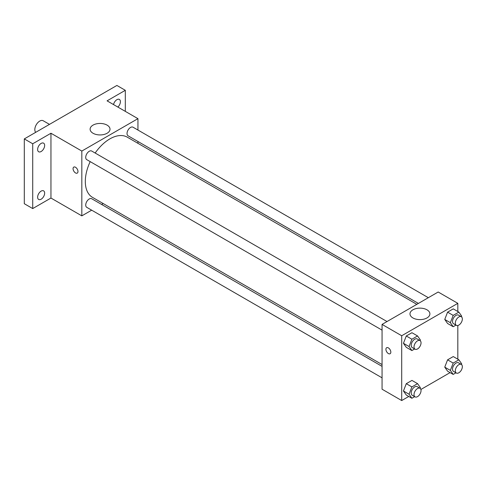 <?xml version="1.0" encoding="UTF-8"?>
<svg xmlns="http://www.w3.org/2000/svg" width="486" height="486" viewBox="0 0 486 486"><rect width="100%" height="100%" fill="white"/><g stroke="black" fill="none" stroke-linecap="round" stroke-linejoin="round"><path stroke-width="0.73" d="M49.481 124.373L43.205 120.747A6.944 4.01 120 0 0 37.853 122.612A6.944 4.01 120 0 0 34.822 129.598A6.944 4.01 120 0 0 35.703 132.332M91.678 210.177L81.824 215.863L50.957 198.045L32.72 208.573L24.3 203.713L24.3 138.911L116.895 85.451L125.315 90.311L125.315 111.373M103.178 203.537L101.598 204.448M41.134 199.211A4.963 2.861 -60 0 1 38.655 199.454A4.963 2.861 -60 0 1 37.896 195.481A4.963 2.861 -60 0 1 41.134 191.113A4.963 2.861 -60 0 1 43.619 190.864A4.963 2.861 -60 0 1 44.378 194.837A4.963 2.861 -60 0 1 41.134 199.211M41.134 151.517A4.963 2.861 -60 0 1 38.655 151.76A4.963 2.861 -60 0 1 37.896 147.787A4.963 2.861 -60 0 1 41.134 143.419A4.963 2.861 -60 0 1 43.619 143.17A4.963 2.861 -60 0 1 44.378 147.149A4.963 2.861 -60 0 1 41.134 151.517M50.957 198.045L50.957 133.243L32.72 143.771L24.3 138.911M32.72 208.573L32.72 143.771M81.824 215.863L81.824 151.061L50.957 133.243M81.824 151.061L137.945 118.663L107.078 100.845L125.315 90.311M93.026 133.255A9.951 5.747 180 0 1 90.11 129.191A9.951 5.747 180 0 1 100.061 123.444A9.951 5.747 180 0 1 110.012 129.191A9.951 5.747 180 0 1 103.87 134.501A9.951 5.747 180 0 1 93.026 133.255M113.524 104.563A4.963 2.861 -60 0 1 116.895 99.679A4.963 2.861 -60 0 1 119.38 99.43A4.963 2.861 -60 0 1 117.861 107.066M90.202 161.625A34.761 20.072 120 0 0 85.305 181.454A34.761 20.072 120 0 0 92.504 197.371L382.063 364.549M416.824 304.333L127.265 137.161A34.761 20.072 120 0 0 95.159 153.035M137.945 118.663L137.945 130.041M137.945 141.499L137.945 143.321M428.33 297.693L133.012 127.198A4.963 2.861 120 0 0 129.191 128.529A4.963 2.861 120 0 0 127.028 133.516A4.963 2.861 120 0 0 128.055 135.788L418.41 303.422M382.063 366.371L91.708 198.738A4.963 2.861 120 0 0 87.887 200.068A4.963 2.861 120 0 0 85.724 205.062A4.963 2.861 120 0 0 86.751 207.328L382.063 377.829M382.063 330.134L86.751 159.639A4.963 2.861 -60 0 1 86.751 153.91A4.963 2.861 -60 0 1 91.708 151.043L387.026 321.544M77.973 171.522A3.475 2.005 60 0 1 77.25 173.107A3.475 2.005 60 0 1 73.781 171.102A3.475 2.005 60 0 1 73.781 167.093A3.475 2.005 60 0 1 76.454 168.022A3.475 2.005 60 0 1 77.973 171.522M77.25 173.107A3.475 2.005 60 0 1 73.781 171.102A3.475 2.005 60 0 1 73.781 167.093M408.775 396.467L401.703 400.549L382.063 389.207L382.063 324.405L438.184 292.007L457.824 303.343L457.824 311.508M450.079 372.616L420.888 389.474M447.582 323.482L444.751 319.448L447.582 312.146L453.256 308.871L447.582 312.146L444.751 319.448L447.582 323.482L453.195 326.726L450.358 322.692L453.195 315.384L458.863 312.109L461.7 316.143L461.439 316.817M406.278 395.027L403.441 390.993L406.278 383.685L411.946 380.41L406.278 383.685L403.441 390.993L406.278 395.027L411.891 398.265L409.054 394.231L411.891 386.923L417.559 383.648L420.396 387.682L420.135 388.357M457.824 325.498L457.824 359.203M401.703 400.549L401.703 335.747L457.824 303.343M447.582 371.176L444.751 367.143L447.582 359.834L453.256 356.566L447.582 359.834L444.751 367.143L447.582 371.176L453.195 374.414L450.358 370.387L453.195 363.078L458.863 359.804L461.7 363.838L461.439 364.512M406.278 347.332L403.441 343.298L406.278 335.99L411.946 332.716L406.278 335.99L403.441 343.298L406.278 347.332L411.891 350.57L409.054 346.536L411.891 339.228L417.559 335.954L420.396 339.987L420.135 340.668M401.703 335.747L382.063 324.405M412.906 317.941A9.951 5.747 180 0 1 409.99 313.877A9.951 5.747 180 0 1 419.947 308.13A9.951 5.747 180 0 1 429.897 313.877A9.951 5.747 180 0 1 423.756 319.187A9.951 5.747 180 0 1 412.906 317.941M390.829 352.143A3.475 2.005 60 0 1 390.106 353.735A3.475 2.005 60 0 1 386.637 351.73A3.475 2.005 60 0 1 386.637 347.721A3.475 2.005 60 0 1 389.31 348.65A3.475 2.005 60 0 1 390.829 352.143M390.106 353.735A3.475 2.005 60 0 1 386.637 351.73A3.475 2.005 60 0 1 386.637 347.721M414.673 348.96L411.891 350.57M420.013 340.589L417.207 338.967A4.963 2.861 120 0 0 413.386 340.297A4.963 2.861 120 0 0 411.217 345.291A4.963 2.861 120 0 0 412.243 347.557L415.05 349.179A4.963 2.861 120 0 0 420.013 346.318A4.963 2.861 120 0 0 420.013 340.589A4.963 2.861 120 0 0 416.192 341.913A4.963 2.861 120 0 0 414.023 346.907A4.963 2.861 120 0 0 415.05 349.179M409.054 346.536L403.441 343.298M411.891 339.228L406.278 335.99M417.559 335.954L411.946 332.716M455.977 325.116L453.195 326.726M461.317 316.738L458.511 315.122A4.963 2.861 120 0 0 454.689 316.447A4.963 2.861 120 0 0 452.521 321.44A4.963 2.861 120 0 0 453.547 323.712L456.354 325.334A4.963 2.861 120 0 0 461.317 322.467A4.963 2.861 120 0 0 461.317 316.738A4.963 2.861 120 0 0 457.496 318.069A4.963 2.861 120 0 0 455.327 323.062A4.963 2.861 120 0 0 456.354 325.334M450.358 322.692L444.751 319.448M453.195 315.384L447.582 312.146M458.863 312.109L453.256 308.871M414.673 396.655L411.891 398.265M420.013 388.284L417.207 386.662A4.963 2.861 120 0 0 413.386 387.992A4.963 2.861 120 0 0 411.217 392.98A4.963 2.861 120 0 0 412.243 395.252L415.05 396.874A4.963 2.861 120 0 0 420.013 394.006A4.963 2.861 120 0 0 420.013 388.284A4.963 2.861 120 0 0 416.192 389.608A4.963 2.861 120 0 0 414.023 394.602A4.963 2.861 120 0 0 415.05 396.874M409.054 394.231L403.441 390.993M411.891 386.923L406.278 383.685M417.559 383.648L411.946 380.41M455.977 372.811L453.195 374.414M461.317 364.433L458.511 362.817A4.963 2.861 120 0 0 454.689 364.142A4.963 2.861 120 0 0 452.521 369.135A4.963 2.861 120 0 0 453.547 371.407L456.354 373.023A4.963 2.861 120 0 0 461.317 370.162A4.963 2.861 120 0 0 461.317 364.433A4.963 2.861 120 0 0 457.496 365.764A4.963 2.861 120 0 0 455.327 370.757A4.963 2.861 120 0 0 456.354 373.023M450.358 370.387L444.751 367.143M453.195 363.078L447.582 359.834M458.863 359.804L453.256 356.566"/></g></svg>
